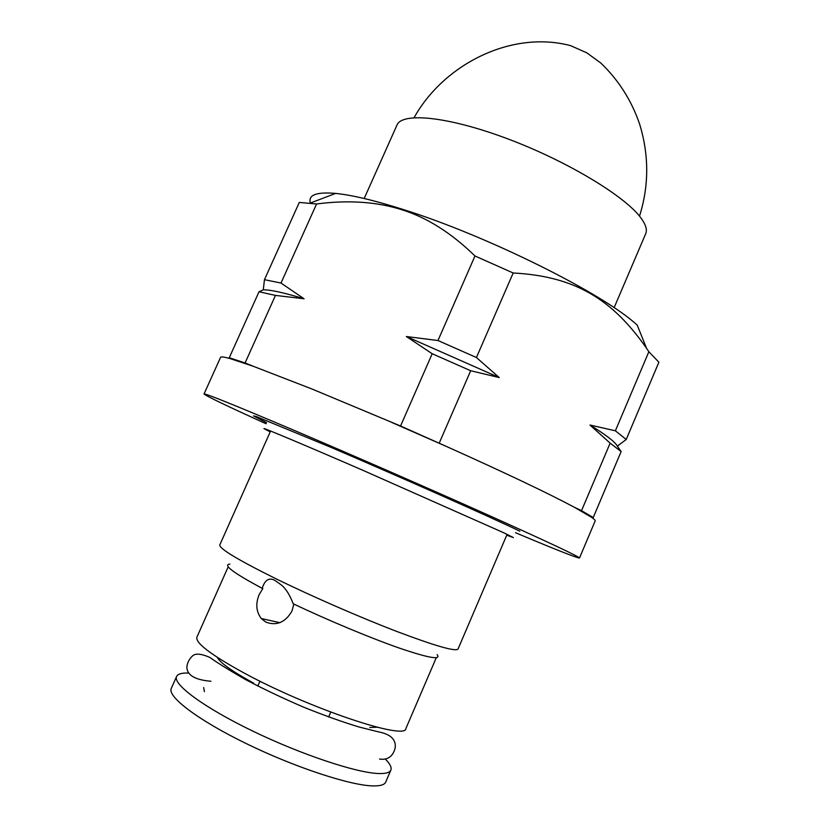 <?xml version="1.0" encoding="UTF-8"?>
<svg xmlns="http://www.w3.org/2000/svg" width="830" height="830" viewBox="0 0 830 830"><rect width="100%" height="100%" fill="white"/><g stroke="black" fill="none" stroke-linecap="round" stroke-linejoin="round"><path stroke-width="1.25" d="M377.308 727.246L369.827 727.464M253.648 683.132C232.41 671.522 220.282 662.921 217.242 657.318M293.841 604.053L292.015 610.994C285.416 622.376 276.712 626.09 265.901 622.137L261.284 618.526C256.148 611.658 255.453 603.669 259.178 594.55L262.861 588.501L262.176 588.325C265.009 579.558 269.47 577.058 275.581 580.803L281.899 585.399C286.184 589.165 289.95 595.276 293.187 603.752C328.296 620.415 370.595 638.052 399.448 648.126C428.809 658.097 441.363 660.265 437.12 654.621M436.269 657.713L405.912 728.481C406.327 740.9 308.553 708.249 243.595 672.736C210.851 654.746 195.289 642.897 196.897 637.16L228.198 566.807M229.889 564.089C222.513 564.763 233.272 572.845 262.176 588.325M270.59 431.019L219.784 544.926C219.11 548.537 237.65 559.721 275.394 578.479C311.395 596.148 359.971 617.333 397.082 631.568C435.377 646.01 455.701 651.83 458.046 649.019L507.099 534.344M506.736 535.184L513.417 537.601L503.8 532.798L362.658 470.205C304.247 444.849 263.494 427.74 263.909 428.602L270.217 431.859M515.503 532.715C555.467 549.522 576.798 557.957 579.496 558.03C579.018 556.577 549.024 542.457 489.503 515.679C431.216 489.544 352.003 454.954 293.82 430.22C234.911 405.258 204.979 393.181 204.024 393.991L220.583 357.315C220.915 356.506 224.048 356.921 229.972 358.56L252.984 366.165L245.078 362.959L275.456 295.407L304.091 298.779L281.007 283.061L316.562 203.983C348.299 199.833 376.737 201.752 401.896 209.751C427.025 217.574 451.396 232.991 474.978 255.982L437.981 340.528L406.368 336.524L432.191 353.736L400.558 426.008L312.122 389.063L252.984 366.165M266.077 423.746C226.59 405.839 205.913 395.92 204.024 393.991M519.819 531.2C493.726 518.501 401.461 477.478 331.004 447.37L256.263 416.546L253.513 415.903L266.555 422.657M579.496 558.03L595.152 520.96C595.411 520.369 594.176 519.134 591.448 517.235L593.242 517.526L621.13 451.551L610.133 443.137L581.529 510.678L574.35 507.265L591.448 517.235M574.35 507.265C547.873 493.124 505.595 473.017 447.505 446.934L391.625 422.387M447.505 446.934L400.558 426.008M310.389 203.039C307.951 194.988 316.365 191.782 335.621 193.411C351.847 195.029 374.164 200.321 402.571 209.305C487.127 235.596 604.603 294.339 637.253 325.194L646.518 348.237L648.863 351.723L615.372 430.791L589.964 425.033C605.962 434.879 615.092 441.913 617.354 446.146L621.13 451.551M617.354 446.146L626.225 439.485L658.885 362.222L648.863 351.723M593.242 517.526L581.529 510.678M439.267 443.013L470.683 370.74L499.224 377.557L406.368 336.524M437.981 340.528L476.43 357.523L499.224 377.557M476.43 357.523L513.179 272.987C575.232 276.265 612.395 299.381 646.518 348.237M589.964 425.033L610.133 443.137M432.191 353.736L470.683 370.74M474.978 255.982L513.179 272.987M281.007 283.061L264.459 279.679L299.298 202.416L316.562 203.983M264.459 279.679L263.276 289.857C270.238 289.67 283.839 292.637 304.091 298.779M275.456 295.407L259.012 291.755L263.276 289.857M259.012 291.755L229.256 357.74L245.078 362.959M229.256 357.74L229.972 358.56M615.372 430.791L626.225 439.485M390.868 770.074L385.722 782.067C384.581 784.734 380.462 786.02 373.365 785.917C351.017 785.699 295.594 767.615 246.894 743.908C198.1 720.222 167.048 696.536 171.291 688.392L176.593 676.471C172.547 684.19 203.765 707.43 252.559 730.991C301.259 754.584 356.526 772.917 378.688 773.529C385.722 773.757 389.789 772.606 390.868 770.074C391.864 767.501 390.048 763.859 385.4 759.139M176.593 676.471C177.807 673.981 181.729 672.84 188.337 673.047M204.439 691.66L203.661 687.53M614.117 307.702L645.678 233.79C647.379 229.837 645.792 224.546 640.916 217.937C625.208 196.254 567.066 161.082 507.67 138.828C448.221 116.449 402.042 111.977 396.958 125.123L364.183 198.505M210.955 681.254C194.967 679.915 186.937 675.143 186.864 666.915C187.414 662.475 189.354 658.771 192.674 655.793C195.579 653.189 201.265 653.708 209.72 657.36C217.875 663.149 229.754 670.515 245.348 679.469C263.183 688.89 282.605 698.113 303.593 707.15C324.354 715.502 342.946 722.152 359.39 727.101L378.812 731.946C394.323 734.944 396.429 742.798 394.852 749.2C392.393 756.867 387.299 760.155 379.569 759.056M330.755 712.119L328.639 716.985M259.966 681.191L257.829 686.047M279.866 622.666L261.284 618.526M335.621 193.411L310.181 203.122M414.097 117.663C443.645 64.543 511.124 29.922 570.625 45.65L586.81 52.84L600.744 62.987C618.443 79.919 631.381 100.202 639.546 123.846C649.101 154.93 649.091 185.692 639.515 216.142"/></g></svg>
